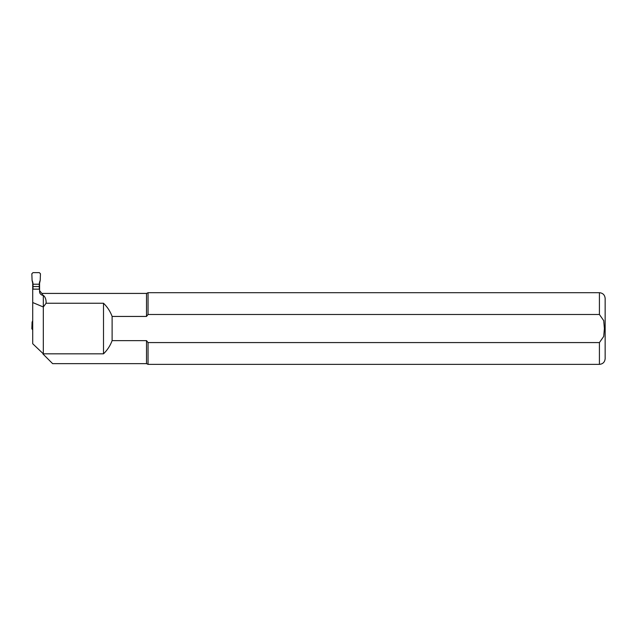 <?xml version="1.0" encoding="UTF-8"?>
<svg xmlns="http://www.w3.org/2000/svg" width="637" height="637" viewBox="0 0 637 637"><rect width="100%" height="100%" fill="white"/><g stroke="black" fill="none" stroke-linecap="round" stroke-linejoin="round"><path stroke-width="0.96" d="M32.997 289.102L32.997 284.229L39.303 284.229L39.303 289.102M32.997 286.539L39.303 286.539M32.997 284.229A8.6 8.592 -0 0 0 32.081 280.368L31.85 273.743L32.989 272.636L39.311 272.636L40.45 273.743L40.219 280.368A8.6 8.592 -0 0 0 39.303 284.229M40.219 280.368L39.303 284.564M32.081 280.368L32.997 284.564M32.71 320.491A8.6 8.592 180 0 1 32.081 322.155L31.85 328.78L32.71 329.855M39.59 282.271L39.59 289.158L32.71 289.102L32.71 282.271M39.59 291.165L39.59 289.158L32.71 289.158L32.71 343.725L43.316 353.822L43.316 306.986L46.095 303.244C46.254 299.669 45.323 297.025 43.316 295.329L42.456 295.329C40.354 294.398 39.398 293.012 39.59 291.165M32.71 302.535L43.316 306.986L43.316 295.329M42.456 295.329L42.456 293.418L146.51 293.418L146.51 316.438L112.112 316.438C110.241 311.389 107.374 306.994 103.513 303.244L46.095 303.244M599.417 314.487L599.417 292.702L148.047 292.702L148.047 314.487L146.51 316.438L148.047 314.487L599.417 314.487L603.709 320.61L604.386 328.533L603.709 336.44L599.417 342.579L148.047 342.579L146.51 340.628L146.51 363.647L52.632 363.647L42.958 353.973M146.51 340.628L112.112 340.628C110.241 345.676 107.374 350.071 103.513 353.822L103.513 303.244M43.316 353.822L103.513 353.822M41.883 293.482L39.59 290.647M112.112 316.438L112.112 340.628M148.047 342.579L148.047 364.364L146.51 363.647M599.417 292.702C602.897 293.044 604.808 294.955 605.15 298.435L605.15 358.631C604.808 362.111 602.897 364.022 599.417 364.364L148.047 364.364M599.417 342.579L599.417 364.364M42.456 293.418L41.883 293.362M146.51 293.418L148.047 292.702"/></g></svg>

